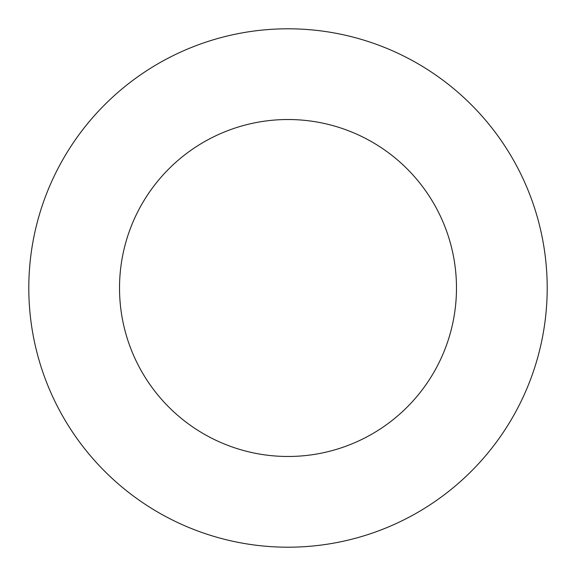<?xml version="1.0" encoding="UTF-8"?>
<svg xmlns="http://www.w3.org/2000/svg" width="576" height="576" viewBox="0 0 576 576"><rect width="100%" height="100%" fill="white"/><g stroke="black" fill="none" stroke-linecap="round" stroke-linejoin="round"><path stroke-width="0.86" d="M288 547.2A259.2 259.2 0 0 0 547.2 288A259.2 259.2 0 0 0 288 28.8A259.2 259.2 0 0 0 28.8 288A259.2 259.2 0 0 0 288 547.2M288 456.48A168.48 168.48 0 0 0 456.48 288A168.48 168.48 0 0 0 288 119.52A168.48 168.48 0 0 0 119.52 288A168.48 168.48 0 0 0 288 456.48"/></g></svg>
